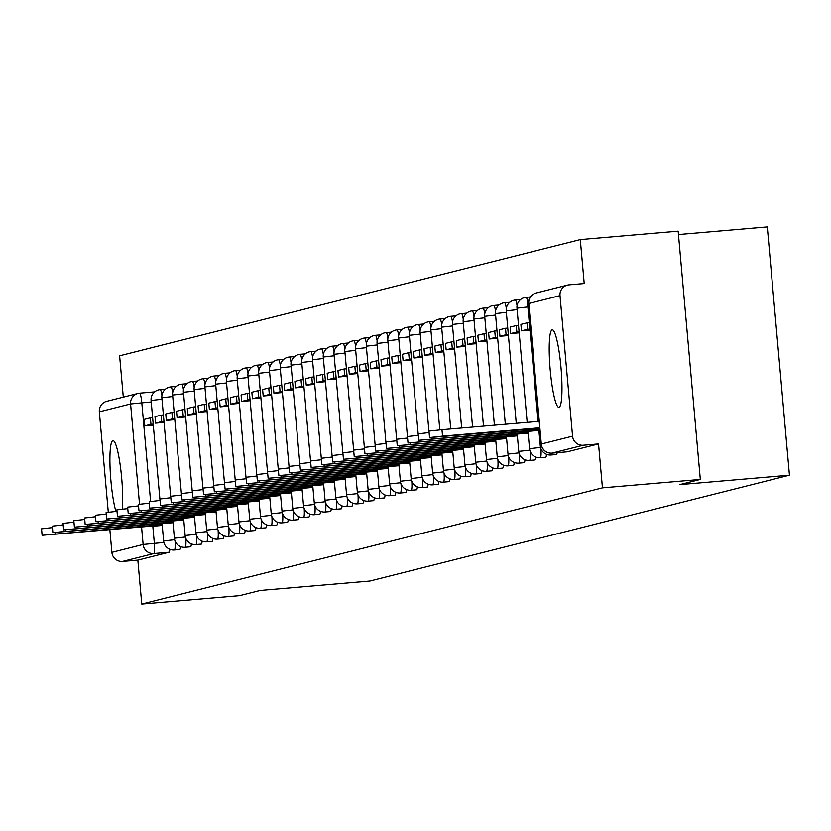 <?xml version="1.0" encoding="UTF-8"?>
<svg xmlns="http://www.w3.org/2000/svg" width="831" height="831" viewBox="0 0 831 831"><rect width="100%" height="100%" fill="white"/><g stroke="black" fill="none" stroke-linecap="round" stroke-linejoin="round"><path stroke-width="1.25" d="M551.722 453.134A9.972 1.402 85.1 0 1 551.109 454.983A9.972 1.402 85.1 0 1 551.067 454.983L556.479 454.526A9.972 1.402 -94.9 0 0 556.479 454.526A9.972 1.402 -94.9 0 0 556.51 454.515A9.972 1.402 -94.9 0 0 557.123 452.677M540.939 448.709A9.972 1.402 85.1 0 1 540.347 457.694A9.972 1.402 85.1 0 1 540.306 457.704L545.718 457.237A9.972 1.402 -94.9 0 0 545.718 457.237A9.972 1.402 -94.9 0 0 545.749 457.227A9.972 1.402 -94.9 0 0 546.455 454.287M534.925 459.948A9.972 1.402 -94.9 0 0 534.956 459.948A9.972 1.402 -94.9 0 0 534.987 459.948A9.972 1.402 -94.9 0 0 535.694 456.998M524.164 462.67A9.972 1.402 -94.9 0 0 524.195 462.67A9.972 1.402 -94.9 0 0 524.226 462.659A9.972 1.402 -94.9 0 0 524.932 459.72M513.402 465.381A9.972 1.402 -94.9 0 0 513.433 465.381A9.972 1.402 -94.9 0 0 513.465 465.37A9.972 1.402 -94.9 0 0 514.171 462.431M497.894 459.564A9.972 1.402 85.1 0 1 497.291 468.559A9.972 1.402 85.1 0 1 497.26 468.559L502.672 468.092A9.972 1.402 -94.9 0 0 502.672 468.092A9.972 1.402 -94.9 0 0 502.703 468.092A9.972 1.402 -94.9 0 0 503.409 465.142M487.132 462.275A9.972 1.402 85.1 0 1 486.53 471.27A9.972 1.402 85.1 0 1 486.499 471.27L491.91 470.813A9.972 1.402 -94.9 0 0 491.91 470.813A9.972 1.402 -94.9 0 0 491.942 470.803A9.972 1.402 -94.9 0 0 492.648 467.863M481.118 473.525A9.972 1.402 -94.9 0 0 481.149 473.525A9.972 1.402 -94.9 0 0 481.18 473.514A9.972 1.402 -94.9 0 0 481.887 470.575M470.356 476.236A9.972 1.402 -94.9 0 0 470.388 476.236A9.972 1.402 -94.9 0 0 470.419 476.236A9.972 1.402 -94.9 0 0 471.125 473.286M459.595 478.957A9.972 1.402 -94.9 0 0 459.626 478.957A9.972 1.402 -94.9 0 0 459.657 478.947A9.972 1.402 -94.9 0 0 460.364 476.007M444.086 473.14A9.972 1.402 85.1 0 1 443.484 482.125A9.972 1.402 85.1 0 1 443.453 482.136L448.865 481.668A9.972 1.402 -94.9 0 0 448.865 481.668A9.972 1.402 -94.9 0 0 448.896 481.658A9.972 1.402 -94.9 0 0 449.602 478.718M433.325 475.851A9.972 1.402 85.1 0 1 432.722 484.847A9.972 1.402 85.1 0 1 432.691 484.847L438.103 484.38A9.972 1.402 -94.9 0 0 438.103 484.38A9.972 1.402 -94.9 0 0 438.134 484.38A9.972 1.402 -94.9 0 0 438.841 481.429M427.311 487.101A9.972 1.402 -94.9 0 0 427.342 487.101A9.972 1.402 -94.9 0 0 427.373 487.091A9.972 1.402 -94.9 0 0 428.079 484.151M416.549 489.812A9.972 1.402 -94.9 0 0 416.58 489.812A9.972 1.402 -94.9 0 0 416.611 489.802A9.972 1.402 -94.9 0 0 417.318 486.862M405.788 492.523A9.972 1.402 -94.9 0 0 405.819 492.523A9.972 1.402 -94.9 0 0 405.85 492.523A9.972 1.402 -94.9 0 0 406.556 489.573M390.279 486.706A9.972 1.402 85.1 0 1 389.677 495.702A9.972 1.402 85.1 0 1 389.646 495.702L395.057 495.245A9.972 1.402 -94.9 0 0 395.057 495.245A9.972 1.402 -94.9 0 0 395.089 495.234A9.972 1.402 -94.9 0 0 395.795 492.295M379.518 489.428A9.972 1.402 85.1 0 1 378.915 498.413A9.972 1.402 85.1 0 1 378.884 498.423L384.296 497.956A9.972 1.402 -94.9 0 0 384.296 497.956A9.972 1.402 -94.9 0 0 384.327 497.946A9.972 1.402 -94.9 0 0 385.033 495.006M373.503 500.667A9.972 1.402 -94.9 0 0 373.535 500.667A9.972 1.402 -94.9 0 0 373.566 500.667A9.972 1.402 -94.9 0 0 374.272 497.717M362.742 503.389A9.972 1.402 -94.9 0 0 362.773 503.389A9.972 1.402 -94.9 0 0 362.804 503.378A9.972 1.402 -94.9 0 0 363.511 500.439M351.98 506.1A9.972 1.402 -94.9 0 0 352.012 506.1A9.972 1.402 -94.9 0 0 352.043 506.089A9.972 1.402 -94.9 0 0 352.749 503.15M336.472 500.283A9.972 1.402 85.1 0 1 335.869 509.278A9.972 1.402 85.1 0 1 335.838 509.278L341.25 508.811A9.972 1.402 -94.9 0 0 341.25 508.811A9.972 1.402 -94.9 0 0 341.281 508.811A9.972 1.402 -94.9 0 0 341.988 505.861M325.71 502.994A9.972 1.402 85.1 0 1 325.108 511.989A9.972 1.402 85.1 0 1 325.077 511.989L330.489 511.532A9.972 1.402 -94.9 0 0 330.489 511.532A9.972 1.402 -94.9 0 0 330.52 511.522A9.972 1.402 -94.9 0 0 331.226 508.582M319.696 514.244A9.972 1.402 -94.9 0 0 319.727 514.244A9.972 1.402 -94.9 0 0 319.758 514.233A9.972 1.402 -94.9 0 0 320.465 511.294M308.935 516.955A9.972 1.402 -94.9 0 0 308.966 516.955A9.972 1.402 -94.9 0 0 308.997 516.955A9.972 1.402 -94.9 0 0 309.703 514.005M298.173 519.676A9.972 1.402 -94.9 0 0 298.204 519.676A9.972 1.402 -94.9 0 0 298.236 519.666A9.972 1.402 -94.9 0 0 298.942 516.726M282.665 513.859A9.972 1.402 85.1 0 1 282.062 522.844A9.972 1.402 85.1 0 1 282.031 522.855L287.443 522.387A9.972 1.402 -94.9 0 0 287.443 522.387A9.972 1.402 -94.9 0 0 287.474 522.377A9.972 1.402 -94.9 0 0 288.18 519.437M271.903 516.57A9.972 1.402 85.1 0 1 271.301 525.566A9.972 1.402 85.1 0 1 271.27 525.566L276.681 525.099A9.972 1.402 -94.9 0 0 276.681 525.099A9.972 1.402 -94.9 0 0 276.713 525.099A9.972 1.402 -94.9 0 0 277.419 522.148M265.889 527.82A9.972 1.402 -94.9 0 0 265.92 527.82A9.972 1.402 -94.9 0 0 265.951 527.81A9.972 1.402 -94.9 0 0 266.658 524.87M255.127 530.531A9.972 1.402 -94.9 0 0 255.159 530.531A9.972 1.402 -94.9 0 0 255.19 530.521A9.972 1.402 -94.9 0 0 255.896 527.581M244.366 533.242A9.972 1.402 -94.9 0 0 244.397 533.242A9.972 1.402 -94.9 0 0 244.428 533.242A9.972 1.402 -94.9 0 0 245.135 530.292M228.857 527.425A9.972 1.402 85.1 0 1 228.255 536.421A9.972 1.402 85.1 0 1 228.224 536.421L233.636 535.964A9.972 1.402 -94.9 0 0 233.636 535.964A9.972 1.402 -94.9 0 0 233.667 535.953A9.972 1.402 -94.9 0 0 234.373 533.014M218.096 530.147A9.972 1.402 85.1 0 1 217.493 539.132A9.972 1.402 85.1 0 1 217.462 539.142L222.874 538.675A9.972 1.402 -94.9 0 0 222.874 538.675A9.972 1.402 -94.9 0 0 222.905 538.665A9.972 1.402 -94.9 0 0 223.612 535.725M212.082 541.386A9.972 1.402 -94.9 0 0 212.113 541.386A9.972 1.402 -94.9 0 0 212.144 541.386A9.972 1.402 -94.9 0 0 212.85 538.436M201.32 544.108A9.972 1.402 -94.9 0 0 201.351 544.108A9.972 1.402 -94.9 0 0 201.382 544.097A9.972 1.402 -94.9 0 0 202.089 541.158M190.559 546.819A9.972 1.402 -94.9 0 0 190.59 546.819A9.972 1.402 -94.9 0 0 190.621 546.808A9.972 1.402 -94.9 0 0 191.327 543.869M175.04 541.002A9.972 1.402 85.1 0 1 174.448 549.987A9.972 1.402 85.1 0 1 174.417 549.997L179.828 549.53A9.972 1.402 -94.9 0 0 179.828 549.53A9.972 1.402 -94.9 0 0 179.86 549.53A9.972 1.402 -94.9 0 0 180.566 546.58M122.334 509.123A38.891 5.474 -94.9 0 0 120.318 465.942A38.891 5.474 -94.9 0 0 112.964 440.648A38.891 5.474 -94.9 0 0 112.839 440.669A38.891 5.474 -94.9 0 0 110.108 468.622A38.891 5.474 -94.9 0 0 115.904 511.408M552.137 329.855A38.891 5.474 -94.9 0 0 550.174 369.494A38.891 5.474 -94.9 0 0 558.92 407.335A38.891 5.474 -94.9 0 0 559.045 407.315A38.891 5.474 -94.9 0 0 561.008 367.666A38.891 5.474 -94.9 0 0 552.262 329.834A38.891 5.474 -94.9 0 0 552.137 329.855M700.325 479.445L679.768 484.629L789.45 475.197L369.888 581.035L260.207 590.467L239.65 595.65L141.769 604.064L602.444 487.859L700.325 479.445L678.169 231.184L580.287 239.598L119.612 355.803L123.3 397.135M678.47 234.571L767.293 226.936L789.45 475.197M580.287 239.598L584.214 283.537L568.965 284.846A9.972 9.868 75.8 0 0 560.011 295.628L572.559 436.15A9.972 9.868 75.8 0 0 583.279 445.229L552.033 453.113A9.972 1.402 85.1 0 1 551.992 453.124L567.241 451.804A9.972 1.402 85.1 0 1 567.241 451.804A9.972 1.402 85.1 0 1 567.209 451.804M602.444 487.859L598.528 443.92L583.279 445.229M141.769 604.064L137.842 560.125L122.604 561.434A9.972 9.868 -104.2 0 1 111.873 552.355L109.858 529.69M108.29 512.197L99.336 411.833A9.972 9.868 -104.2 0 1 106.732 401.311L137.988 393.437A9.972 9.868 -104.2 0 1 139.535 393.177A9.972 1.402 85.1 0 1 139.566 393.167A9.972 1.402 85.1 0 1 141.8 402.755L150.608 501.425M598.528 443.92L567.272 451.804L552.033 453.113A9.972 9.868 75.8 0 1 541.303 444.024L572.559 436.15M137.842 560.125L169.098 552.241A9.972 1.402 -94.9 0 0 169.804 549.301M153.392 524.153L153.506 525.41L42.121 535.289L41.55 528.828L52.446 527.592M42.121 535.289L148.832 526.335M162.149 524.413L153.506 525.41M154.992 525.036L154.898 524.029M162.242 525.431L148.853 526.584M150.38 417.858L144.241 419.406L144.812 425.856L150.951 424.309L150.38 417.858L152.624 417.661M153.205 424.111L150.951 424.309M153.288 425.129L144.812 425.856M164.154 521.442L164.268 522.689L52.883 532.567L52.311 526.116L63.208 524.88M52.883 532.567L159.594 523.623M172.91 521.702L164.268 522.689M165.753 522.315L165.66 521.307M173.004 522.709L159.614 523.862M161.141 415.136L155.002 416.684L155.574 423.145L161.713 421.597L161.141 415.136L163.385 414.949M163.967 421.4L161.713 421.597M164.05 422.418L155.574 423.145M174.915 518.721L175.029 519.977L63.644 529.856L63.073 523.395L73.969 522.169M63.644 529.856L170.355 520.902M183.672 518.991L175.029 519.977M176.515 519.604L176.421 518.596M183.765 519.998L170.376 521.151M171.903 412.425L165.764 413.973L166.335 420.424L172.474 418.876L171.903 412.425L174.146 412.228M174.728 418.689L172.474 418.876M174.811 419.697L166.335 420.424M185.677 516.009L185.791 517.266L74.416 527.145L73.834 520.684L84.731 519.448M74.416 527.145L181.116 518.191M194.433 516.269L185.791 517.266M187.276 516.892L187.183 515.885M194.527 517.287L181.137 518.44M182.664 409.714L176.525 411.262L177.096 417.713L183.236 416.165L182.664 409.714L184.908 409.517M185.49 415.967L183.236 416.165M185.573 416.985L177.096 417.713M196.438 513.298L196.552 514.545L85.178 524.423L84.596 517.973L95.492 516.737M85.178 524.423L191.878 515.48M205.195 513.558L196.552 514.545M198.038 514.171L197.944 513.163M205.288 514.566L191.899 515.719M193.426 406.993L187.287 408.54L187.858 415.001L193.997 413.454L193.426 406.993L195.669 406.806M196.251 413.256L193.997 413.454M196.334 414.274L187.858 415.001M207.199 510.577L207.314 511.834L95.939 521.712L95.357 515.251L106.254 514.025M95.939 521.712L202.639 512.758M215.956 510.847L207.314 511.834M208.799 511.46L208.706 510.452M216.05 511.854L202.66 513.007M204.187 404.281L198.048 405.829L198.619 412.28L204.769 410.732L204.187 404.281L206.431 404.084M207.012 410.545L204.769 410.732M207.096 411.553L198.619 412.28M217.961 507.866L218.075 509.123L106.7 519.001L106.119 512.54L117.015 511.304M106.7 519.001L213.401 510.047M226.718 508.125L218.075 509.123M219.561 508.749L219.467 507.741M226.811 509.143L213.422 510.296M214.949 401.57L208.81 403.118L209.381 409.569L215.53 408.021L214.949 401.57L217.192 401.373M217.774 407.824L215.53 408.021M217.857 408.842L209.381 409.569M228.722 505.155L228.837 506.401L117.462 516.28L116.88 509.829L127.777 508.593M117.462 516.28L224.162 507.336M237.479 505.414L228.837 506.401M230.322 506.027L230.229 505.019M237.573 506.422L224.183 507.575M225.71 398.849L219.571 400.397L220.142 406.858L226.292 405.31L225.71 398.849L227.954 398.662M228.535 405.113L226.292 405.31M228.618 406.13L220.142 406.858M239.484 502.433L239.598 503.69L128.223 513.568L127.642 507.118L138.538 505.882M128.223 513.568L234.924 504.614M248.251 502.703L239.598 503.69M241.083 503.316L240.99 502.308M248.334 503.711L234.944 504.864M236.471 396.138L230.332 397.685L230.904 404.136L237.053 402.588L236.471 396.138L238.715 395.94M239.297 402.401L237.053 402.588M239.38 403.409L230.904 404.136M250.245 499.722L250.36 500.979L138.985 510.857L138.403 504.396L149.3 503.16M138.985 510.857L245.685 501.903M259.012 499.982L250.36 500.979M251.845 500.605L251.751 499.597M259.095 501L245.706 502.153M247.233 393.427L241.094 394.974L241.665 401.425L247.815 399.877L247.233 393.427L249.477 393.229M250.058 399.68L247.815 399.877M250.141 400.698L241.665 401.425M261.007 497.011L261.121 498.257L149.746 508.136L149.165 501.685L160.061 500.449M149.746 508.136L256.447 499.192M269.774 497.27L261.121 498.257M262.606 497.883L262.513 496.876M269.857 498.278L256.467 499.431M257.994 390.705L251.855 392.253L252.437 398.714L258.576 397.166L257.994 390.705L260.238 390.518M260.82 396.969L258.576 397.166M260.903 397.987L252.437 398.714M271.768 494.289L271.882 495.546L160.508 505.425L159.926 498.974L170.822 497.738M160.508 505.425L267.208 496.471M280.535 494.559L271.882 495.546M273.368 495.172L273.274 494.165M280.618 495.567L267.229 496.72M268.756 387.994L262.617 389.542L263.198 395.992L269.337 394.445L268.756 387.994L270.999 387.797M271.581 394.258L269.337 394.445M271.664 395.265L263.198 395.992M282.53 491.578L282.644 492.835L171.269 502.713L170.687 496.252L181.584 495.016M171.269 502.713L277.97 493.759M291.297 491.838L282.644 492.835M284.129 492.461L284.036 491.453M291.38 492.856L277.99 494.009M279.517 385.283L273.378 386.83L273.96 393.281L280.099 391.733L279.517 385.283L281.761 385.085M282.343 391.536L280.099 391.733M282.436 392.554L273.96 393.281M293.291 488.867L293.405 490.113L182.031 499.992L181.449 493.541L192.345 492.305L183.474 392.305M182.031 499.992L288.731 491.048M302.058 489.127L293.405 490.113M294.891 489.739L294.797 488.732M302.141 490.134L288.752 491.287M290.279 382.561L284.14 384.109L284.721 390.57L290.86 389.022L290.279 382.561L292.522 382.374M293.104 388.825L290.86 389.022M293.198 389.843L284.721 390.57M304.053 486.145L304.167 487.402L192.792 497.281L192.21 490.83L203.107 489.594M192.792 497.281L299.492 488.327M312.82 486.415L304.167 487.402M305.652 487.028L305.559 486.021M312.903 487.423L299.513 488.576M301.04 379.85L294.901 381.398L295.483 387.848L301.622 386.301L301.04 379.85L303.284 379.653M303.866 386.114L301.622 386.301M303.959 387.121L295.483 387.848M314.814 483.434L314.928 484.691L203.553 494.57L202.972 488.109L213.868 486.873M203.553 494.57L310.254 485.616M323.581 483.694L314.928 484.691M316.414 484.317L316.32 483.31M323.664 484.712L310.275 485.865M311.802 377.139L305.663 378.687L306.244 385.137L312.383 383.59L311.802 377.139L314.045 376.942M314.627 383.392L312.383 383.59M314.72 384.41L306.244 385.137M325.575 480.723L325.69 481.97L214.315 491.848L213.733 485.397L224.63 484.161M214.315 491.848L321.015 482.904M334.342 480.983L325.69 481.97M327.175 481.596L327.082 480.588M334.426 481.99L321.036 483.143M322.563 374.417L316.424 375.965L317.006 382.426L323.145 380.878L322.563 374.417L324.807 374.23M325.388 380.681L323.145 380.878M325.482 381.699L317.006 382.426M336.337 478.002L336.451 479.258L225.076 489.137L224.495 482.686L235.391 481.45M225.076 489.137L331.777 480.183M345.104 478.272L336.451 479.258M337.937 478.885L337.843 477.877M345.187 479.279L331.798 480.432M333.324 371.706L327.185 373.254L327.767 379.705L333.906 378.157L333.324 371.706L335.568 371.509M336.15 377.97L333.906 378.157M336.243 378.978L327.767 379.705M347.098 475.29L347.213 476.547L235.838 486.426L235.256 479.965L246.153 478.729M235.838 486.426L342.538 477.472M355.865 475.55L347.213 476.547M348.698 476.173L348.605 475.166M355.948 476.568L342.559 477.721M344.086 368.995L337.947 370.543L338.529 376.994L344.668 375.446L344.086 368.995L346.33 368.798M346.911 375.248L344.668 375.446M347.005 376.266L338.529 376.994M357.86 472.579L357.974 473.826L246.599 483.704L246.018 477.254L256.914 476.018M246.599 483.704L353.3 474.761M366.627 472.839L357.974 473.826M359.459 473.452L359.366 472.444M366.71 473.847L353.32 475M354.847 366.274L348.708 367.821L349.29 374.282L355.429 372.735L354.847 366.274L357.091 366.087M357.673 372.537L355.429 372.735M357.766 373.555L349.29 374.282M368.621 469.858L368.735 471.115L257.361 480.993L256.779 474.543L267.675 473.306M257.361 480.993L364.061 472.039M377.388 470.128L368.735 471.115M370.221 470.741L370.127 469.733M377.471 471.135L364.082 472.288M365.609 363.562L359.47 365.11L360.052 371.561L366.191 370.013L365.609 363.562L367.853 363.365M368.434 369.826L366.191 370.013M368.528 370.834L360.052 371.561M379.383 467.147L379.497 468.404L268.122 478.282L267.54 471.821L278.437 470.585M268.122 478.282L374.823 469.328M388.15 467.406L379.497 468.404M380.982 468.03L380.889 467.022M388.233 468.424L374.843 469.577M376.37 360.851L370.231 362.399L370.813 368.85L376.952 367.302L376.37 360.851L378.614 360.654M379.196 367.105L376.952 367.302M379.289 368.123L370.813 368.85M390.144 464.436L390.258 465.682L278.884 475.561L278.302 469.11L289.198 467.874M278.884 475.561L385.584 466.617M398.911 464.695L390.258 465.682M391.744 465.308L391.65 464.3M398.994 465.703L385.605 466.856M387.132 358.13L380.993 359.678L381.574 366.139L387.713 364.591L387.132 358.13L389.375 357.943M389.957 364.394L387.713 364.591M390.051 365.411L381.574 366.139M400.906 461.714L401.02 462.971L289.645 472.849L289.063 466.399L299.96 465.163L291.089 365.162M289.645 472.849L396.345 463.895M409.673 461.984L401.02 462.971M402.505 462.597L402.412 461.589M409.756 462.992L396.366 464.145M397.893 355.419L391.754 356.966L392.336 363.417L398.475 361.869L397.893 355.419L400.137 355.221M400.719 361.682L398.475 361.869M400.812 362.69L392.336 363.417M411.667 459.003L411.781 460.26L300.406 470.138L299.825 463.677L310.721 462.441M300.406 470.138L407.107 461.184M420.434 459.263L411.781 460.26M413.267 459.886L413.173 458.878M420.517 460.281L407.128 461.434M408.655 352.708L402.516 354.255L403.097 360.706L409.236 359.158L408.655 352.708L410.909 352.51M411.48 358.961L409.236 359.158M411.574 359.979L403.097 360.706M422.428 456.292L422.543 457.538L311.168 467.417L310.586 460.966L321.483 459.73M311.168 467.417L417.868 458.473M431.196 456.551L422.543 457.538M424.028 457.164L423.935 456.157M431.279 457.559L417.889 458.712M419.416 349.986L413.277 351.534L413.859 357.995L419.998 356.447L419.416 349.986L421.67 349.799M422.241 356.25L419.998 356.447M422.335 357.268L413.859 357.995M433.2 453.57L433.304 454.827L321.929 464.706L321.348 458.255L332.244 457.019M321.929 464.706L428.63 455.752M441.957 453.84L433.304 454.827M434.79 454.453L434.696 453.446M442.04 454.848L428.651 456.001M430.178 347.275L424.039 348.823L424.62 355.273L430.759 353.726L430.178 347.275L432.432 347.078M433.003 353.539L430.759 353.726M433.096 354.546L424.62 355.273M443.962 450.859L444.066 452.116L332.691 461.994L332.109 455.533L343.006 454.308M332.691 461.994L439.391 453.04M452.718 451.119L444.066 452.116M445.551 451.742L445.458 450.734M452.802 452.137L439.412 453.29M440.939 344.564L434.8 346.112L435.382 352.562L441.521 351.014L440.939 344.564L443.193 344.366M443.764 350.817L441.521 351.014M443.858 351.835L435.382 352.562M454.723 448.148L454.827 449.394L343.452 459.273L342.871 452.822L353.767 451.586L344.896 351.586M343.452 459.273L450.153 450.329M463.48 448.408L454.827 449.394M456.312 449.02L456.219 448.013M463.563 449.415L450.173 450.568M451.7 341.842L445.561 343.39L446.143 349.851L452.282 348.303L451.7 341.842L453.955 341.655M454.526 348.106L452.282 348.303M454.619 349.124L446.143 349.851M465.485 445.426L465.589 446.683L354.214 456.562L353.632 450.111L364.529 448.875M354.214 456.562L460.914 447.608M474.241 445.696L465.589 446.683M467.074 446.309L466.98 445.302M474.335 446.704L460.935 447.857M462.462 339.131L456.323 340.679L456.905 347.129L463.044 345.582L462.462 339.131L464.716 338.934M465.287 345.395L463.044 345.582M465.381 346.402L456.905 347.129M476.246 442.715L476.35 443.972L364.975 453.851L364.394 447.39L375.29 446.164M364.975 453.851L471.676 444.897M485.003 442.975L476.35 443.972M477.835 443.598L477.742 442.591M485.096 443.993L471.696 445.146M473.223 336.42L467.084 337.968L467.666 344.418L473.805 342.871L473.223 336.42L475.477 336.223M476.049 342.673L473.805 342.871M476.142 343.691L467.666 344.418M487.008 440.004L487.111 441.251L375.737 451.129L375.155 444.678L386.051 443.442M375.737 451.129L482.437 442.185M495.764 440.264L487.111 441.251M488.597 440.877L488.503 439.869M495.858 441.271L482.458 442.424M483.985 333.698L477.846 335.246L478.427 341.707L484.566 340.159L483.985 333.698L486.239 333.511M486.81 339.962L484.566 340.159M486.904 340.98L478.427 341.707M497.769 437.283L497.873 438.539L386.498 448.418L385.916 441.967L396.813 440.731M386.498 448.418L493.199 439.464M506.526 437.553L497.873 438.539M499.358 438.166L499.265 437.158M506.619 438.56L493.219 439.713M494.746 330.987L488.607 332.535L489.189 338.996L495.328 337.438L494.746 330.987L497 330.79M497.572 337.251L495.328 337.438M497.665 338.259L489.189 338.996M508.53 434.571L508.634 435.828L397.26 445.707L396.678 439.246L407.574 438.02L398.703 338.02M397.26 445.707L503.96 436.753M517.287 434.831L508.634 435.828M510.12 435.454L510.026 434.447M517.381 435.849L503.981 437.002M505.508 328.276L499.369 329.824L499.95 336.275L506.089 334.727L505.508 328.276L507.762 328.079M508.333 334.529L506.089 334.727M508.427 335.547L499.95 336.275M519.292 431.86L519.396 433.107L408.021 442.985L407.439 436.535L418.336 435.299M408.021 442.985L514.721 434.042M528.049 432.12L519.396 433.107M520.881 432.733L520.798 431.725M528.142 433.128L514.742 434.281M516.269 325.555L510.13 327.102L510.712 333.563L516.851 332.016L516.269 325.555L518.523 325.368M519.095 331.818L516.851 332.016M519.188 332.836L510.712 333.563M530.053 429.139L530.157 430.396L418.782 440.274L418.201 433.824L429.097 432.587M418.782 440.274L525.483 431.32M538.81 429.409L530.157 430.396M531.643 430.022L531.56 429.014M538.904 430.416L525.504 431.569M527.031 322.844L520.892 324.391L521.473 330.852L527.612 329.294L527.031 322.844L529.285 322.646M529.856 329.107L527.612 329.294M529.949 330.115L521.473 330.852M429.544 437.563L428.962 431.102L441.978 429.689L442.549 436.14L429.544 437.563L536.244 428.609M539.755 427.778L442.549 436.14M539.828 428.547L536.265 428.858M539.184 421.327L441.978 429.689M534.956 459.948L529.544 460.416A9.972 1.402 85.1 0 1 529.544 460.416A9.972 1.402 85.1 0 0 530.178 451.42M524.195 462.67L518.783 463.127A9.972 1.402 85.1 0 1 518.783 463.127A9.972 1.402 85.1 0 0 519.417 454.131M508.655 456.853A9.972 1.402 85.1 0 1 508.053 465.838A9.972 1.402 85.1 0 1 508.021 465.848L513.433 465.381M481.149 473.525L475.737 473.992A9.972 1.402 85.1 0 1 475.737 473.992A9.972 1.402 85.1 0 0 476.371 464.996M470.388 476.236L464.976 476.703A9.972 1.402 85.1 0 1 464.976 476.703A9.972 1.402 85.1 0 0 465.609 467.708M454.848 470.419A9.972 1.402 85.1 0 1 454.245 479.414A9.972 1.402 85.1 0 1 454.214 479.414L459.626 478.957M427.342 487.101L421.93 487.558A9.972 1.402 85.1 0 1 421.93 487.558A9.972 1.402 85.1 0 0 422.564 478.563M416.58 489.812L411.168 490.28A9.972 1.402 85.1 0 1 411.168 490.28A9.972 1.402 85.1 0 0 411.802 481.284M401.041 483.995A9.972 1.402 85.1 0 1 400.438 492.991A9.972 1.402 85.1 0 1 400.407 492.991L405.819 492.523M373.535 500.667L368.123 501.135A9.972 1.402 85.1 0 1 368.123 501.135A9.972 1.402 85.1 0 0 368.756 492.139M362.773 503.389L357.361 503.846A9.972 1.402 85.1 0 1 357.361 503.846A9.972 1.402 85.1 0 0 357.995 494.85M347.233 497.572A9.972 1.402 85.1 0 1 346.631 506.557A9.972 1.402 85.1 0 1 346.6 506.567L352.012 506.1M319.727 514.244L314.315 514.711A9.972 1.402 85.1 0 1 314.315 514.711A9.972 1.402 85.1 0 0 314.949 505.715M308.966 516.955L303.554 517.422A9.972 1.402 85.1 0 1 303.554 517.422A9.972 1.402 85.1 0 0 304.188 508.427M293.426 511.138A9.972 1.402 85.1 0 1 292.824 520.133A9.972 1.402 85.1 0 1 292.792 520.133L298.204 519.676M265.92 527.82L260.508 528.277A9.972 1.402 85.1 0 1 260.508 528.277A9.972 1.402 85.1 0 0 261.142 519.282M255.159 530.531L249.747 530.999A9.972 1.402 85.1 0 1 249.747 530.999A9.972 1.402 85.1 0 0 250.38 522.003M239.619 524.714A9.972 1.402 85.1 0 1 239.016 533.71A9.972 1.402 85.1 0 1 238.985 533.71L244.397 533.242M212.113 541.386L206.701 541.854A9.972 1.402 85.1 0 1 206.701 541.854A9.972 1.402 85.1 0 0 207.335 532.858M201.351 544.108L195.939 544.565A9.972 1.402 85.1 0 1 195.939 544.565A9.972 1.402 85.1 0 0 196.563 535.569M185.801 538.291A9.972 1.402 85.1 0 1 185.209 547.276A9.972 1.402 85.1 0 1 185.178 547.286L190.59 546.819M560.011 295.628L528.765 303.512L541.313 444.097M151.221 401.944L130.581 403.949L99.336 411.833M152.821 526.241L154.348 543.277A9.972 1.402 85.1 0 1 153.849 553.55L122.604 561.434M163.884 542.456L143.129 544.471L141.561 526.958M139.535 504.188L130.581 403.949A9.972 9.868 -104.2 0 1 137.988 393.437A9.972 9.972 0 0 1 139.566 393.167L154.649 391.868L139.598 393.167M111.873 552.355L143.129 544.471A9.972 9.868 75.8 0 0 153.849 553.55L169.098 552.241M165.411 389.157L160.165 389.604A9.972 1.402 85.1 0 1 161.931 395.265M161.983 399.233L151.19 400.449M174.645 539.735L163.624 540.95A9.972 9.972 0 0 0 174.417 549.997M176.172 386.436L170.926 386.893A9.972 1.402 85.1 0 1 172.692 392.554M186.933 383.725L181.688 384.182A9.972 1.402 85.1 0 1 183.454 389.832M197.695 381.014L192.449 381.46A9.972 1.402 85.1 0 1 194.215 387.121M208.456 378.292L203.211 378.749A9.972 1.402 85.1 0 1 204.977 384.41M219.218 375.581L213.972 376.038A9.972 1.402 85.1 0 1 215.738 381.689M229.979 372.87L224.734 373.316A9.972 1.402 85.1 0 1 226.499 378.978M240.741 370.148L235.495 370.605A9.972 1.402 85.1 0 1 237.261 376.266M251.502 367.437L246.256 367.894A9.972 1.402 85.1 0 1 248.022 373.545M262.264 364.726L257.018 365.173A9.972 1.402 85.1 0 1 258.784 370.834M273.025 362.015L267.779 362.461A9.972 1.402 85.1 0 1 269.545 368.123M283.786 359.293L278.541 359.75A9.972 1.402 85.1 0 1 280.307 365.401M294.548 356.582L289.302 357.029A9.972 1.402 85.1 0 1 291.068 362.69M305.309 353.871L300.064 354.318A9.972 1.402 85.1 0 1 301.83 359.979M316.071 351.149L310.825 351.606A9.972 1.402 85.1 0 1 312.591 357.257M326.832 348.438L321.587 348.885A9.972 1.402 85.1 0 1 323.352 354.546M337.594 345.727L332.348 346.174A9.972 1.402 85.1 0 1 334.114 351.835M348.355 343.006L343.11 343.463A9.972 1.402 85.1 0 1 344.875 349.113M359.117 340.295L353.871 340.741A9.972 1.402 85.1 0 1 355.637 346.402M369.878 337.583L364.632 338.03A9.972 1.402 85.1 0 1 366.398 343.691M380.64 334.862L375.394 335.319A9.972 1.402 85.1 0 1 377.16 340.97M391.401 332.151L386.155 332.597A9.972 1.402 85.1 0 1 387.921 338.259M402.162 329.44L396.917 329.886A9.972 1.402 85.1 0 1 398.693 335.547M412.924 326.718L407.678 327.175A9.972 1.402 85.1 0 1 409.454 332.826M423.685 324.007L418.44 324.454A9.972 1.402 85.1 0 1 420.216 330.115M434.447 321.296L429.201 321.742A9.972 1.402 85.1 0 1 430.977 327.404M445.208 318.574L439.973 319.031A9.972 1.402 85.1 0 1 441.739 324.682M455.97 315.863L450.734 316.31A9.972 1.402 85.1 0 1 452.5 321.971M466.731 313.152L461.496 313.599A9.972 1.402 85.1 0 1 463.262 319.26M477.493 310.43L472.257 310.887A9.972 1.402 85.1 0 1 474.023 316.538M488.264 307.719L483.019 308.166A9.972 1.402 85.1 0 1 484.785 313.827M499.026 305.008L493.78 305.455A9.972 1.402 85.1 0 1 495.546 311.116M509.787 302.287L504.542 302.744A9.972 1.402 85.1 0 1 506.308 308.394M520.549 299.575L515.303 300.022A9.972 1.402 85.1 0 1 517.069 305.683M530.438 296.937L526.065 297.311A9.972 1.402 85.1 0 1 527.83 302.972M172.744 396.512L161.952 397.737M185.406 537.023L174.385 538.228A9.972 9.972 0 0 0 185.178 547.286M183.506 393.801L172.713 395.026M196.168 534.312L185.147 535.517A9.972 9.972 0 0 0 195.939 544.565M194.267 391.089L183.371 392.284A9.972 9.972 0 0 1 192.449 381.46M206.929 531.591L195.908 532.806A9.972 9.972 0 0 0 206.701 541.854M205.028 388.368L194.236 389.594M217.691 528.88L206.68 530.085A9.972 9.972 0 0 0 217.462 539.142M215.79 385.657L204.997 386.882M228.452 526.168L217.442 527.373A9.972 9.972 0 0 0 228.224 536.421M226.551 382.946L215.759 384.161M239.214 523.447L228.203 524.662A9.972 9.972 0 0 0 238.985 533.71M237.313 380.224L226.52 381.45M249.975 520.736L238.964 521.941A9.972 9.972 0 0 0 249.747 530.999M248.074 377.513L237.282 378.739M260.737 518.025L249.726 519.23A9.972 9.972 0 0 0 260.508 528.277M258.836 374.802L248.043 376.017M271.498 515.303L260.487 516.518A9.972 9.972 0 0 0 271.27 525.566M269.597 372.08L258.805 373.306M282.26 512.592L271.249 513.807A9.972 9.972 0 0 0 282.031 522.855M280.359 369.369L269.566 370.595M293.021 509.881L282.01 511.086A9.972 9.972 0 0 0 292.792 520.133M291.12 366.658L280.327 367.873M303.782 507.159L292.772 508.375A9.972 9.972 0 0 0 303.554 517.422M301.882 363.936L290.985 365.141A9.972 9.972 0 0 1 300.064 354.318M314.544 504.448L303.533 505.664A9.972 9.972 0 0 0 314.315 514.711M312.643 361.225L301.85 362.451M325.305 501.737L314.295 502.942A9.972 9.972 0 0 0 325.077 511.989M323.404 358.514L312.612 359.73M336.067 499.016L325.056 500.231A9.972 9.972 0 0 0 335.838 509.278M334.166 355.793L323.373 357.018M346.828 496.304L335.817 497.52A9.972 9.972 0 0 0 346.6 506.567M344.927 353.082L334.135 354.307M357.59 493.593L346.579 494.798A9.972 9.972 0 0 0 357.361 503.846M355.689 350.37L344.792 351.565A9.972 9.972 0 0 1 353.871 340.741M368.351 490.882L357.34 492.087A9.972 9.972 0 0 0 368.123 501.135M366.45 347.649L355.658 348.875M379.113 488.161L368.102 489.376A9.972 9.972 0 0 0 378.884 498.423M377.212 344.938L366.419 346.163M389.874 485.449L378.863 486.654A9.972 9.972 0 0 0 389.646 495.702M387.973 342.227L377.181 343.442M400.635 482.738L389.625 483.943A9.972 9.972 0 0 0 400.407 492.991M398.735 339.505L387.942 340.731M411.397 480.017L400.386 481.232A9.972 9.972 0 0 0 411.168 490.28M409.496 336.794L398.6 337.999A9.972 9.972 0 0 1 407.678 327.175M422.158 477.306L411.148 478.511A9.972 9.972 0 0 0 421.93 487.558M420.268 334.083L409.465 335.298M432.92 474.594L421.909 475.799A9.972 9.972 0 0 0 432.691 484.847M431.029 331.361L420.226 332.587M443.681 471.873L432.671 473.088A9.972 9.972 0 0 0 443.453 482.136M441.791 328.65L430.988 329.876M454.443 469.162L443.432 470.367A9.972 9.972 0 0 0 454.214 479.414M452.552 325.939L441.749 327.154M465.204 466.451L454.193 467.656A9.972 9.972 0 0 0 464.976 476.703M463.314 323.217L452.511 324.443M475.966 463.729L464.955 464.945A9.972 9.972 0 0 0 475.737 473.992M474.075 320.506L463.272 321.732M486.727 461.018L475.716 462.223A9.972 9.972 0 0 0 486.499 471.27M484.837 317.795L474.034 319.011M497.489 458.307L486.478 459.512A9.972 9.972 0 0 0 497.26 468.559M495.598 315.074L484.795 316.299M508.25 455.585L497.239 456.801A9.972 9.972 0 0 0 508.021 465.848M506.359 312.363L495.556 313.588M519.011 452.874L508.001 454.079A9.972 9.972 0 0 0 518.783 463.127M517.121 309.651L506.318 310.867M529.773 450.163L518.762 451.368A9.972 9.972 0 0 0 529.544 460.416M527.882 306.94L517.079 308.156M540.534 447.442L529.524 448.657A9.972 9.972 0 0 0 540.306 457.704M528.817 305.216L527.841 305.444M541.5 445.717L540.285 445.935A9.972 9.972 0 0 0 551.067 454.983M551.992 453.124A9.972 9.972 0 0 1 541.21 444.066L528.765 303.512A9.972 9.868 -104.2 0 1 536.161 292.99A9.972 9.972 0 0 0 528.672 303.554L528.765 303.575M55.012 532.536L55.137 533.866M65.774 529.814L65.898 531.154M76.535 527.103L76.66 528.433M87.297 524.392L87.421 525.722M98.068 521.671L98.183 523.011M108.83 518.96L108.944 520.289M119.591 516.248L119.706 517.578M130.353 513.527L130.467 514.867M141.114 510.816L141.228 512.145M151.876 508.105L151.99 509.434M162.637 505.383L162.751 506.723M173.399 502.672L173.513 504.002M184.16 499.961L184.274 501.29M194.921 497.239L195.036 498.579M205.683 494.528L205.797 495.858M216.444 491.817L216.559 493.147M227.206 489.095L227.32 490.435M237.967 486.384L238.082 487.714M248.729 483.673L248.843 485.003M259.49 480.952L259.604 482.292M270.252 478.24L270.366 479.57M281.013 475.529L281.127 476.859M291.774 472.808L291.889 474.148M302.536 470.097L302.65 471.426M313.297 467.386L313.412 468.715M324.059 464.664L324.173 466.004M334.82 461.953L334.935 463.283M345.582 459.242L345.696 460.571M356.343 456.52L356.457 457.86M367.105 453.809L367.219 455.139M377.866 451.098L377.98 452.428M388.628 448.376L388.742 449.716M399.389 445.665L399.503 446.995M410.15 442.954L410.265 444.284M420.912 440.233L421.026 441.573M431.673 437.522L431.788 438.851M160.165 389.604A9.972 9.972 0 0 0 151.086 400.428L160.019 500.459M163.624 540.95L162.087 523.655M170.926 386.893A9.972 9.972 0 0 0 161.848 397.717L170.781 497.738M174.385 538.228L172.848 520.933M181.688 384.182A9.972 9.972 0 0 0 172.609 394.995L181.542 495.027M185.147 535.517L183.609 518.222M195.908 532.806L194.371 515.511M203.211 378.749A9.972 9.972 0 0 0 194.132 389.573L203.065 489.594M206.68 530.085L205.132 512.789M213.972 376.038A9.972 9.972 0 0 0 204.893 386.851L213.827 486.883M217.442 527.373L215.894 510.078M224.734 373.316A9.972 9.972 0 0 0 215.655 384.14L224.588 484.172M228.203 524.662L226.655 507.367M235.495 370.605A9.972 9.972 0 0 0 226.416 381.429L235.35 481.45M238.964 521.941L237.417 504.646M246.256 367.894A9.972 9.972 0 0 0 237.178 378.707L246.111 478.739M249.726 519.23L248.178 501.934M257.018 365.173A9.972 9.972 0 0 0 247.939 375.996L256.872 476.028M260.487 516.518L258.94 499.223M267.779 362.461A9.972 9.972 0 0 0 258.701 373.285L267.634 473.306M271.249 513.807L269.701 496.502M278.541 359.75A9.972 9.972 0 0 0 269.462 370.564L278.395 470.595M282.01 511.086L280.463 493.791M289.302 357.029A9.972 9.972 0 0 0 280.224 367.853L289.157 467.884M292.772 508.375L291.224 491.079M303.533 505.664L301.985 488.358M310.825 351.606A9.972 9.972 0 0 0 301.746 362.42L310.68 462.452M314.295 502.942L312.747 485.647M321.587 348.885A9.972 9.972 0 0 0 312.508 359.709L321.441 459.74M325.056 500.231L323.508 482.936M332.348 346.174A9.972 9.972 0 0 0 323.269 356.998L332.203 457.019M335.817 497.52L334.27 480.214M343.11 343.463A9.972 9.972 0 0 0 334.031 354.286L342.964 454.308M346.579 494.798L345.031 477.503M357.34 492.087L355.793 474.792M364.632 338.03A9.972 9.972 0 0 0 355.554 348.854L364.487 448.875M368.102 489.376L366.554 472.081M375.394 335.319A9.972 9.972 0 0 0 366.315 346.143L375.248 446.164M378.863 486.654L377.316 469.359M386.155 332.597A9.972 9.972 0 0 0 377.077 343.421L386.01 443.453M389.625 483.943L388.077 466.648M396.917 329.886A9.972 9.972 0 0 0 387.838 340.71L396.771 440.731M400.386 481.232L398.838 463.937M411.148 478.511L409.6 461.215M418.44 324.454A9.972 9.972 0 0 0 409.361 335.277L418.294 435.309M421.909 475.799L420.361 458.504M429.201 321.742A9.972 9.972 0 0 0 420.122 332.566L429.056 432.587M432.671 473.088L431.123 455.793M439.973 319.031A9.972 9.972 0 0 0 430.884 329.855L439.817 429.876M443.432 470.367L441.884 453.072M450.734 316.31A9.972 9.972 0 0 0 441.656 327.134L450.734 428.931M454.193 467.656L452.646 450.36M461.496 313.599A9.972 9.972 0 0 0 452.417 324.422L461.652 427.996M464.955 464.945L463.407 447.649M472.257 310.887A9.972 9.972 0 0 0 463.179 321.711L472.579 427.051M475.716 462.223L474.169 444.928M483.019 308.166A9.972 9.972 0 0 0 473.94 318.99L483.497 426.116M486.478 459.512L484.93 442.217M493.78 305.455A9.972 9.972 0 0 0 484.702 316.279L494.414 425.171M497.239 456.801L495.692 439.506M504.542 302.744A9.972 9.972 0 0 0 495.463 313.567L505.331 424.236M508.001 454.079L506.453 436.784M515.303 300.022A9.972 9.972 0 0 0 506.224 310.846L516.259 423.301M518.762 451.368L517.214 434.073M526.065 297.311A9.972 9.972 0 0 0 516.986 308.135L527.176 422.356M529.524 448.657L527.976 431.362M529.254 299.202A9.972 9.972 0 0 0 527.747 305.424L538.093 421.421M540.285 445.935L538.737 428.64M567.417 285.116L536.161 292.99"/></g></svg>
